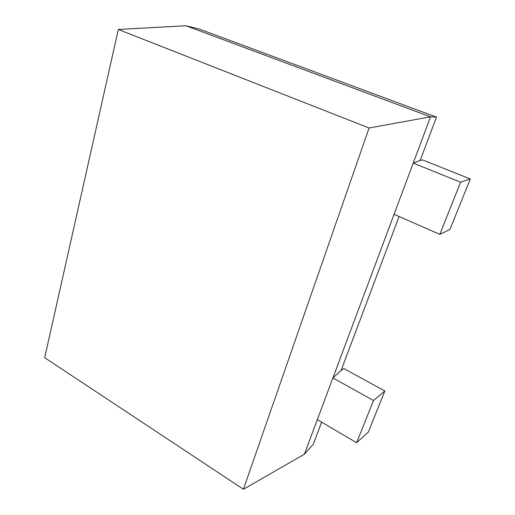 <?xml version="1.0" encoding="UTF-8"?>
<svg xmlns="http://www.w3.org/2000/svg" width="515" height="515" viewBox="0 0 515 515"><rect width="100%" height="100%" fill="white"/><g stroke="black" fill="none" stroke-linecap="round" stroke-linejoin="round"><path stroke-width="0.77" d="M321.63 422.146L313.358 444.117L304.404 454.217L430.508 116.828L185.857 25.75L118.321 29.484L44.696 357.706L243.421 489.25L369.088 128.003L118.321 29.484M394.078 214.304L439.804 234.357L449.943 229.478L470.304 178.956L422.628 159.927L420.15 160.487L436.482 117.098L199.176 29.027L185.857 25.75M317.337 419.622L356.644 442.726L368.264 432.169L384.853 390.994L343.853 368.573L341.072 370.51L399.061 216.493M304.404 454.217L243.421 489.25M436.482 117.098L430.508 116.828L369.088 128.003M420.15 160.487L413.217 163.088L460.616 182.207L470.304 178.956M341.072 370.51L332.915 377.933L373.491 400.509L384.853 390.994M356.644 442.726L373.491 400.509M439.804 234.357L460.616 182.207"/></g></svg>
